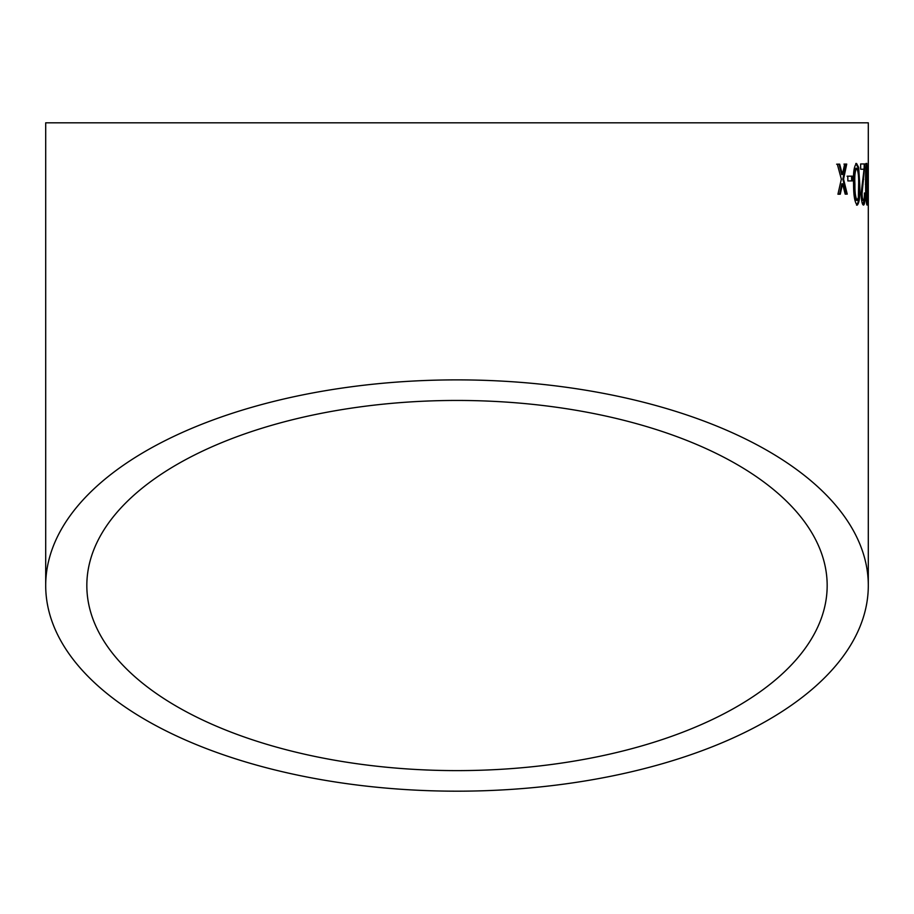 <?xml version="1.0" encoding="UTF-8"?>
<svg xmlns="http://www.w3.org/2000/svg" width="914" height="914" viewBox="0 0 914 914"><rect width="100%" height="100%" fill="white"/><g stroke="black" fill="none" stroke-linecap="round" stroke-linejoin="round"><path stroke-width="1.37" d="M868.3 585.531A411.3 205.65 180 0 0 457 379.881A411.3 205.65 180 0 0 45.7 585.531A411.3 205.65 180 0 0 457 791.181A411.3 205.65 180 0 0 868.3 585.531L868.3 122.819L45.7 122.819L868.3 122.819M839.68 164.154L837.315 164.177L841.348 179.167L837.944 194.214L840.274 194.191L842.548 183.771L845.187 194.134L847.232 194.122L843.553 179.133L846.73 164.074L844.662 164.097L842.388 174.528L839.68 164.154M852.271 176.151L847.781 176.196L847.884 180.938L852.362 180.892L852.271 176.151M857.263 205.113C859.411 202.714 860.234 195.767 859.731 184.262L858.68 167.422L856.555 163.469C854.076 165.868 853.07 172.803 853.573 184.297C853.562 195.767 854.796 202.702 857.263 205.113M863.422 205.079C864.495 205.067 865.055 201.194 865.101 193.482L864.416 192.957C864.438 197.607 864.096 200.075 863.364 200.337C862.702 200.269 862.256 198.052 862.051 193.688L864.93 163.96L860.634 163.972L860.68 169.25L864.05 169.227L861.102 193.745C861.411 200.897 862.188 204.679 863.422 205.079M863.364 169.239L864.05 169.227M867.02 205.079C867.683 202.691 867.934 195.745 867.763 184.228L866.792 163.423C865.821 165.811 865.421 172.746 865.592 184.24C865.615 195.71 866.095 202.657 867.02 205.079M868.3 176.082L867.969 180.823L867.957 176.082M457 770.616A370.17 185.085 180 0 0 827.17 585.531A370.17 185.085 180 0 0 457 400.446A370.17 185.085 180 0 0 86.83 585.531A370.17 185.085 180 0 0 457 770.616M827.17 122.819L86.83 122.819L827.17 122.819M866.621 204.188L866.906 200.326M867.032 184.24L867.763 184.228M866.769 168.176L867.477 167.388M866.746 167.388L866.049 163.435M866.072 199.766L866.998 200.326L867.375 197.515L866.803 168.176L866.152 184.251L866.998 200.326M866.803 168.176L865.821 169.033M863.113 204.725L864.221 198.007M864.37 193.482L865.101 193.482M862.051 193.688L861.319 193.699C861.525 198.064 861.971 200.28 862.633 200.349L863.364 200.337M861.319 193.699L862.93 179.35L863.661 179.338M862.93 179.35L864.153 167.616L864.884 167.616M864.153 167.616L864.198 163.96M856.544 205.124C858.68 202.725 859.503 195.779 859 184.274L859.731 184.262M859 184.274L857.949 167.433L858.68 167.422M857.949 167.433L855.835 163.48M856.612 168.222L855.892 168.233C854.316 170.827 853.756 176.196 854.213 184.32C854.076 192.488 854.819 197.847 856.452 200.383L857.172 200.372L858.349 197.55L858.634 184.285C858.829 176.139 858.155 170.781 856.612 168.222C855.036 170.815 854.476 176.185 854.933 184.308C854.796 192.477 855.538 197.824 857.172 200.372M851.654 180.915L851.562 176.162L847.084 176.208M842.388 174.528L841.691 174.54L838.983 164.166L836.63 164.2M839.578 194.214L841.863 183.794L842.548 183.771M846.524 194.134L842.857 179.155L843.553 179.133M842.857 179.155L846.021 164.086L843.965 164.109M865.421 184.262L866.152 184.251M854.213 184.32L854.933 184.308M841.234 186.673L841.931 186.65M841.268 172.917L841.965 172.895M45.7 585.531L45.7 122.819"/></g></svg>

